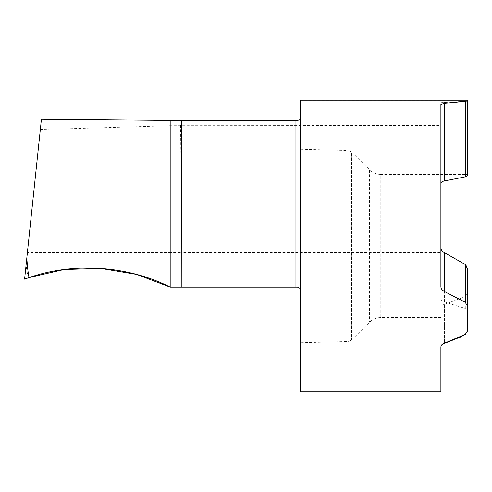 <?xml version="1.0" encoding="UTF-8"?>
<svg xmlns="http://www.w3.org/2000/svg" width="492" height="492" viewBox="0 0 492 492"><rect width="100%" height="100%" fill="white"/><g stroke="black" fill="none" stroke-linecap="round" stroke-linejoin="round"><path stroke-width="0.37" stroke-dasharray="2.46 1.84" d="M28.721 277.697C27.706 275.458 26.826 271.197 26.094 264.917L24.6 279.142L28.721 277.697C73.443 261.972 127.938 265.594 170.183 287.1L170.183 252.63L27.386 252.63L40.319 129.581L170.183 125.688L170.183 120.405L170.183 252.63L181.794 252.63L181.868 287.1L170.183 287.1L170.183 125.688L440.887 125.429L440.887 102.662L440.887 247.052L440.887 104.402M300.354 391.835L300.354 287.1L440.887 287.1L440.887 125.429M300.354 287.1L297.525 287.1M181.868 287.1L440.887 287.1L440.887 299.29L441.146 248.915M300.354 100.165L300.354 288.503M467.4 331.159L467.4 311.147L465.297 308.515L444.381 301.928C442.056 301.325 440.887 300.446 440.887 299.29M467.4 100.86L467.4 100.165M440.887 102.662L465.297 101.229L465.297 176.849M467.4 306.178L467.4 293.46L465.297 296.621L467.4 293.46L467.4 306.178M441.146 182.593L441.404 182.261M442.074 181.726L442.554 181.48M443.446 181.161L444.381 180.951L444.381 102.225M300.354 149.217L300.354 342.783L300.354 149.217L348.035 150.466L348.035 341.534L348.035 150.466L351.626 152.003L351.626 339.997L351.626 152.003L369.578 169.802L369.578 322.198L369.578 169.802C372.702 172.809 376.435 174.346 380.777 174.408L380.777 317.592L380.777 174.408L467.4 174.408L467.4 175.853M444.381 304.413L465.297 296.621L444.381 304.413C442.093 305.095 440.924 306.11 440.887 307.469C440.924 306.116 442.087 305.095 444.381 304.413L444.381 343.256L444.381 304.413M441.096 345.901L441.398 345.31M441.884 344.689L442.431 344.203M440.887 347.008L440.887 391.835M443.433 252.138L442.548 251.387M442.068 250.822L441.404 249.641M467.4 293.46L467.172 267.193M440.887 286.59L440.887 247.052M180.582 125.429L181.794 252.63L440.887 252.63M40.319 129.581L41.408 119.255M27.386 252.63L26.094 264.917M170.183 287.1L136.659 274.419L100.62 268.374L64.089 269.505L29.151 277.556L25.824 278.7M300.354 116.069L440.887 116.069M300.354 336.971L460.647 336.971M300.354 100.725L467.4 100.725M444.381 301.928L444.381 252.636M465.297 308.515L465.297 264.53M440.887 317.592L380.777 317.592C376.435 317.654 372.702 319.191 369.578 322.198L351.626 339.997L348.035 341.534L300.354 342.783"/><path stroke-width="0.74" d="M300.354 288.503L297.525 287.1L295.052 287.1L295.052 120.515L181.708 120.515L181.862 287.1L295.052 287.1M181.862 287.1L170.183 287.1L170.183 120.405L181.708 120.515M295.052 120.515C298.293 120.399 300.058 119.95 300.354 119.156M442.431 344.203L460.647 336.971L465.297 334.412L467.4 331.159L467.4 293.46M465.297 101.229L467.4 100.86L467.4 174.408M467.4 311.147L467.4 268.687L465.297 264.53L444.381 252.636L465.297 264.53L467.172 267.193M465.297 176.849L467.4 175.853L465.297 176.849L444.381 180.951L465.297 176.849L465.297 101.352L444.381 103.265L440.887 104.402L440.887 286.59C440.986 288.921 442.148 290.551 444.381 291.479L465.297 302.279L467.4 306.178L467.4 330.95L467.4 306.178M440.887 183.442L441.146 182.593M441.404 182.261L442.074 181.726M442.554 181.48L443.446 181.161M467.4 330.95L465.297 334.376L444.381 343.256C442.154 343.988 440.992 345.236 440.887 347.008L440.887 391.835L300.354 391.835L300.354 100.165L467.4 100.165L467.4 175.853M467.4 100.872L465.297 101.352M444.381 103.265L444.381 180.951C442.093 181.4 440.924 182.249 440.887 183.485M440.887 346.977L441.096 345.901M441.398 345.31L441.884 344.689M444.356 252.624L443.433 252.138M442.548 251.387L442.068 250.822M441.404 249.641L441.146 248.915M440.887 247.052C440.924 249.635 442.087 251.498 444.381 252.636L444.381 291.479M170.183 120.405L170.183 287.1C128.061 265.662 73.782 261.99 29.151 277.556L24.6 279.142L41.408 119.255L170.183 120.405M170.183 287.1L136.653 274.419L100.614 268.374L64.083 269.505L29.151 277.556C28.296 274.585 27.515 268.097 26.814 258.085M29.151 277.556L25.824 278.7M465.297 302.279L465.297 264.53"/></g></svg>
